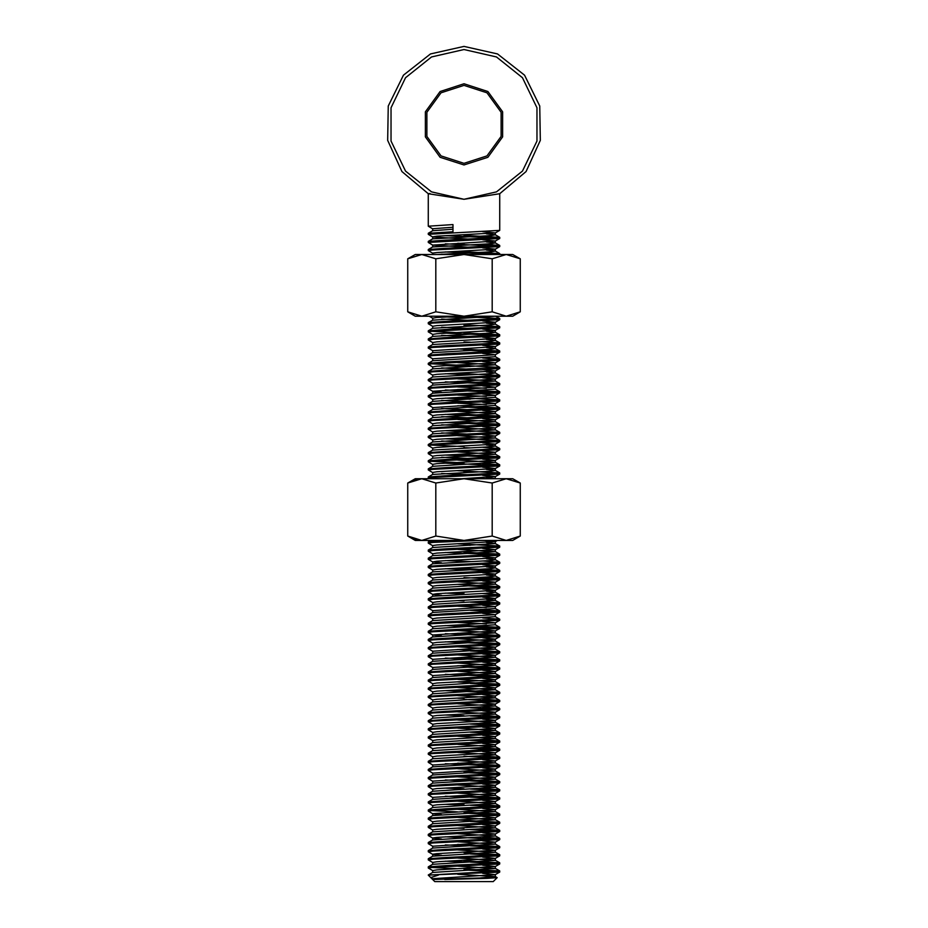 <?xml version="1.0" encoding="UTF-8"?>
<svg xmlns="http://www.w3.org/2000/svg" width="928" height="928" viewBox="0 0 928 928"><rect width="100%" height="100%" fill="white"/><g stroke="black" fill="none" stroke-linecap="round" stroke-linejoin="round"><path stroke-width="1.39" d="M464 164.998L440.127 157.238L425.372 136.938L425.372 111.836L440.127 91.524L464 83.764L487.873 91.524L502.628 111.836L502.628 136.938L487.873 157.238L464 164.998M464 85.388L441.078 92.835L426.915 112.334L426.915 136.428L441.078 155.927L464 163.374L486.922 155.927L501.085 136.428L501.085 112.334L486.922 92.835L464 85.388M470.264 239.215L432.726 236.988L428.26 234.378L499.682 230.388L499.74 193.697L526.06 171.61L540.328 140.348L539.783 105.989L524.529 75.203L497.512 53.975L464 46.4L430.488 53.975L403.471 75.203L388.217 105.989L387.672 140.348L401.94 171.61L428.26 193.697L464 199.242L499.74 193.697M464 49.532L431.52 56.944L405.478 77.708L391.024 107.729L391.024 141.044L405.478 171.054L431.52 191.829L464 199.242L496.48 191.829L522.522 171.054L536.976 141.044L536.976 107.729L522.522 77.708L496.48 56.944L464 49.532M492.223 877.204L497.164 877.679L493.244 881.6L434.756 881.6L432.657 879.5L479.672 877.981L495.343 876.624L457.736 874.327M495.274 876.542L497.164 877.679L487.177 878.317L444.779 879.5M438.492 875.104L430.662 877.505L432.657 878.654L432.657 879.5L428.26 875.104L499.682 872.123L499.682 870.974L464 869.014M496.944 871.543L464 870.023M428.26 875.104L499.74 871.044M432.657 870.568L428.26 867.993L433.051 867.32L499.682 864.003L499.682 862.843L464 860.882M496.944 863.423L470.264 862.135M428.26 867.993L428.318 866.903L446.124 865.627L499.74 862.912M432.726 862.483L428.26 859.873L433.051 859.189L499.682 855.883L499.682 854.723L464 852.762M496.944 855.303L470.264 854.015M428.26 859.873L428.318 858.783L446.124 857.495L499.74 854.792M432.657 854.328L428.26 851.742L433.051 851.069L499.682 847.751L499.682 846.603L457.736 844.399M496.944 847.183L470.264 845.895M428.26 851.742L428.318 850.663L446.124 849.375L499.74 846.672M432.657 846.197L428.26 843.622L433.051 842.949L499.682 839.631L499.682 838.471L482.676 837.218M496.944 839.051L445.324 836.824M428.26 843.622L428.318 842.543L446.124 841.255L499.74 838.541M432.657 838.077L428.26 835.502L433.051 834.829L499.682 831.511L499.682 830.351L482.676 829.098M496.944 830.931L470.264 829.644M428.26 835.502L428.318 834.411L446.124 833.135L499.74 830.421M432.657 829.957L428.26 827.382L433.051 826.697L499.682 823.38L499.682 822.231L457.736 820.027M496.944 822.811L470.264 821.524M428.26 827.382L428.318 826.291L446.124 825.004L499.74 822.301M432.657 821.837L428.26 819.25L433.051 818.577L499.682 815.26L499.682 814.111L464 812.151M496.944 814.68L464 813.16M428.26 819.25L428.318 818.171L446.124 816.884L499.74 814.181M432.657 815.666L432.657 813.705L428.26 811.13L433.051 810.457L499.682 807.14L499.682 805.98L482.676 804.727M496.944 806.56L470.264 805.272M428.26 811.13L428.318 810.04L446.124 808.764L499.74 806.049M432.726 805.62L428.26 803.01L433.051 802.326L499.682 799.02L499.682 797.86L464 795.899M496.944 798.44L470.264 797.152M428.26 803.01L428.318 801.92L446.124 800.632L499.74 797.929M432.657 799.414L432.657 797.465L428.26 794.878L433.051 794.206L499.682 790.888L499.682 789.74L482.676 788.487M496.944 790.32L470.264 789.032M428.26 794.878L428.318 793.8L446.124 792.512L499.74 789.809M432.726 789.38L428.26 786.758L433.051 786.086L499.682 782.768L499.682 781.608L464 779.648M496.944 782.188L470.264 780.9M428.26 786.758L428.318 785.68L446.124 784.392L499.74 781.678M432.657 783.162L432.657 781.214L428.26 778.638L433.051 777.966L499.682 774.648L499.682 773.488L464 771.528M496.944 774.068L464 772.548M428.26 778.638L428.318 777.548L446.124 776.272L499.74 773.558M432.657 773.094L428.26 770.518L433.051 769.834L499.682 766.516L499.682 765.368L457.736 763.164M496.944 765.948L445.324 763.709M428.26 770.518L428.318 769.428L446.124 768.14L499.74 765.438M432.657 764.974L428.26 762.387L433.051 761.714L499.682 758.396L499.682 757.248L482.676 755.995M496.944 757.816L464 756.297M428.26 762.387L428.318 761.308L446.124 760.02L499.74 757.318M432.657 756.842L428.26 754.267L433.051 753.594L499.682 750.276L499.682 749.116L482.676 747.864M496.944 749.696L470.264 748.409M428.26 754.267L428.318 753.176L446.124 751.9L499.74 749.186M432.657 748.722L428.26 746.147L433.051 745.462L499.682 742.156L499.682 740.996L482.676 739.744M496.944 741.576L470.264 740.289M428.26 746.147L428.318 745.056L446.124 743.769L499.74 741.066M432.657 740.602L428.26 738.015L433.051 737.342L499.682 734.025L499.682 732.876L482.676 731.624M496.944 733.456L470.264 732.169M428.26 738.015L428.318 736.936L446.124 735.649L499.74 732.946M432.657 732.47L428.26 729.895L433.051 729.222L499.682 725.905L499.682 724.745L482.676 723.492M496.944 725.325L470.264 724.037M428.26 729.895L428.318 728.816L446.124 727.529L499.74 724.814M432.657 724.35L428.26 721.775L433.051 721.102L499.682 717.785L499.682 716.625L482.676 715.372M496.944 717.205L470.264 715.917M428.26 721.775L428.318 720.685L446.124 719.409L499.74 716.694M432.657 716.23L428.26 713.655L433.051 712.971L499.682 709.653L499.682 708.505L482.676 707.252M496.944 709.085L470.264 707.797M428.26 713.655L428.318 712.565L446.124 711.277L499.74 708.574M432.657 708.11L428.26 705.524L433.051 704.851L499.682 701.533L499.682 700.385L482.676 699.132M496.944 700.953L464 699.434M428.26 705.524L428.318 704.445L446.124 703.157L499.74 700.454M432.657 699.979L428.26 697.404L433.051 696.731L499.682 693.413L499.682 692.253L457.736 690.061M496.944 692.833L445.324 690.606M428.26 697.404L428.318 696.313L446.124 695.037L499.74 692.323M432.657 691.859L428.26 689.284L433.051 688.599L499.682 685.293L499.682 684.133L457.736 681.941M496.944 684.713L470.264 683.426M428.26 689.284L428.318 688.193L446.124 686.906L499.74 684.203M432.657 683.739L428.26 681.152L433.051 680.479L499.682 677.162L499.682 676.013L464 674.053M496.944 676.593L445.324 674.354M428.26 681.152L428.318 680.073L446.124 678.786L499.74 676.083M432.657 677.568L432.657 675.607L428.26 673.032L433.051 672.359L499.682 669.042L499.682 667.882L457.736 665.689M496.944 668.462L464 666.942M428.26 673.032L428.318 671.953L446.124 670.666L499.74 667.951M432.657 669.436L432.657 667.487L428.26 664.912L433.051 664.228L499.682 660.922L499.682 659.762L464 657.801M496.944 660.342L445.324 658.114M428.26 664.912L428.318 663.822L446.124 662.546L499.74 659.831M432.657 661.316L432.657 659.367L428.26 656.792L433.051 656.108L499.682 652.79L499.682 651.642L457.736 649.438M496.944 652.222L470.264 650.934M428.26 656.792L428.318 655.702L446.124 654.414L499.74 651.711M432.657 653.196L432.657 651.247L428.26 648.66L433.051 647.988L499.682 644.67L499.682 643.522L457.736 641.318M496.944 644.09L445.324 641.863M428.26 648.66L428.318 647.582L446.124 646.294L499.74 643.591M432.726 643.162L428.26 640.54L433.051 639.868L499.682 636.55L499.682 635.39L457.736 633.198M496.944 635.97L445.324 633.743M428.26 640.54L428.318 639.45L446.124 638.174L499.74 635.46M432.657 636.944L432.657 634.996L428.26 632.42L433.051 631.736L499.682 628.43L499.682 627.27L457.736 625.078M496.944 627.85L445.324 625.611M428.26 632.42L428.318 631.33L446.124 630.042L499.74 627.34M432.657 626.876L428.26 624.289L433.051 623.616L499.682 620.298L499.682 619.15L482.676 617.897M428.26 624.289L428.318 623.21L446.124 621.922L499.74 619.22M432.657 618.744L428.26 616.169L433.051 615.496L499.682 612.178L499.682 611.018L482.676 609.766M496.944 611.598L470.264 610.311M428.26 616.169L428.318 615.09L446.124 613.802L499.74 611.088M432.657 610.624L428.26 608.049L433.051 607.364L499.682 604.058L499.682 602.898L482.676 601.646M496.944 603.478L470.264 602.191M428.26 608.049L428.318 606.958L446.124 605.682L499.74 602.968M432.726 602.539L428.26 599.929L433.051 599.244L499.682 595.927L499.682 594.778L482.676 593.526M428.26 599.929L428.318 598.838L446.124 597.551L499.74 594.848M432.657 594.384L428.26 591.797L433.051 591.124L499.682 587.807L499.682 586.658L457.736 584.454M496.944 587.227L464 585.707M428.26 591.797L428.318 590.718L446.124 589.431L499.74 586.728M432.657 586.252L428.26 583.677L433.051 583.004L499.682 579.687L499.682 578.527L482.676 577.274M496.944 579.107L464 577.587M428.26 583.677L428.318 582.587L446.124 581.311L499.74 578.596M432.657 578.132L428.26 575.557L433.051 574.873L499.682 571.567L499.682 570.407L457.736 568.214M496.944 570.987L445.324 568.748M428.26 575.557L428.318 574.467L446.124 573.179L499.74 570.476M432.657 570.012L428.26 567.426L433.051 566.753L499.682 563.435L499.682 562.287L482.676 561.034M470.264 561.579L445.324 560.628M428.26 567.426L428.318 566.347L446.124 565.059L499.74 562.356M432.657 561.881L428.26 559.306L433.051 558.633L499.682 555.315L499.682 554.155L464 552.195M496.944 554.735L445.324 552.508M428.26 559.306L428.318 558.227L446.124 556.939L499.74 554.225M432.657 553.761L428.26 551.186L433.051 550.501L499.682 547.195L499.682 546.035L457.736 543.843M470.264 545.328L464 545.096M428.26 551.186L428.318 550.095L446.124 548.819L499.74 546.105M432.657 545.641L428.26 543.066L433.051 542.381L480.089 540.421M429.246 478.686L428.26 478.071L433.051 477.398L499.682 474.08L499.682 472.932L457.736 470.728M470.264 472.213L464 471.981M428.26 478.071L428.318 476.992L446.124 475.704L499.74 473.002M432.657 472.526L428.26 469.951L433.051 469.278L499.682 465.96L499.682 464.8L482.676 463.548M496.944 465.38L445.324 463.153M428.26 469.951L428.318 468.86L446.124 467.584L499.74 464.87M432.657 464.406L428.26 461.831L433.051 461.146L499.682 457.84L499.682 456.68L457.736 454.476M496.944 457.26L445.324 455.022M428.26 461.831L428.318 460.74L446.124 459.453L499.74 456.75M432.657 456.286L428.26 453.699L433.051 453.026L499.682 449.709L499.682 448.56L482.676 447.308M470.264 447.853L464 447.609M428.26 453.699L428.318 452.62L446.124 451.333L499.74 448.63M432.657 448.154L428.26 445.579L433.051 444.906L499.682 441.589L499.682 440.429L457.736 438.236M428.26 445.579L428.318 444.5L446.124 443.213L499.74 440.498M432.657 440.034L428.26 437.459L433.051 436.775L499.682 433.469L499.682 432.309L457.736 430.116M470.264 431.601L445.324 430.662M428.26 437.459L428.318 436.369L446.124 435.093L499.74 432.378M432.726 431.949L428.26 429.339L433.051 428.655L499.682 425.337L499.682 424.189L457.736 421.985M496.944 424.769L445.324 422.53M428.26 429.339L428.318 428.249L446.124 426.961L499.74 424.258M432.726 423.829L428.26 421.208L433.051 420.535L499.682 417.217L499.682 416.069L457.736 413.865M496.944 416.637L445.324 414.41M428.26 421.208L428.318 420.129L446.124 418.841L499.74 416.138M432.657 415.663L428.26 413.088L433.051 412.415L499.682 409.097L499.682 407.937L457.736 405.745M496.944 408.517L464 406.998M428.26 413.088L428.318 411.997L446.124 410.721L499.74 408.007M432.657 407.543L428.26 404.968L433.051 404.283L499.682 400.977L499.682 399.817L457.736 397.613M470.264 399.11L445.324 398.158M428.26 404.968L428.318 403.877L446.124 402.59L499.74 399.887M432.657 399.423L428.26 396.836L433.051 396.163L499.682 392.846L499.682 391.697L457.736 389.493M496.944 392.266L445.324 390.038M428.26 396.836L428.318 395.757L446.124 394.47L499.74 391.767M432.657 393.252L432.657 391.291L428.26 388.716L433.051 388.043L499.682 384.726L499.682 383.566L457.736 381.373M496.944 384.146L445.324 381.918M428.26 388.716L428.318 387.637L446.124 386.35L499.74 383.635M432.657 385.12L432.657 383.171L428.26 380.596L433.051 379.912L499.682 376.606L499.682 375.446L457.736 373.253M470.264 374.738L445.324 373.798M428.26 380.596L428.318 379.506L446.124 378.23L499.74 375.515M432.726 375.086L428.26 372.476L433.051 371.792L481.876 369.762L499.682 368.474L499.74 367.395L431.056 363.834M470.264 366.618L445.324 365.667M428.26 372.476L428.318 371.386L446.124 370.098L499.74 367.395M432.726 366.966L428.26 364.344L433.051 363.672L499.682 360.354L499.682 359.206L482.676 357.953M428.26 364.344L428.318 363.266L446.124 361.978L499.74 359.275M432.657 360.748L432.657 358.8L428.26 356.224L433.051 355.552L499.682 352.234L499.682 351.074L457.736 348.882M496.944 351.654L464 350.134M428.26 356.224L428.318 355.134L446.124 353.858L499.74 351.144M432.657 352.628L432.657 350.68L428.26 348.104L433.051 347.42L499.682 344.114L499.682 342.954L482.676 341.701M470.264 342.246L464 342.003M428.26 348.104L428.318 347.014L446.124 345.726L499.74 343.024M432.657 342.56L428.26 339.973L433.051 339.3L499.682 335.982L499.682 334.834L464 332.874M496.944 335.402L445.324 333.175M428.26 339.973L428.318 338.894L446.124 337.606L499.74 334.904M432.657 334.428L428.26 331.853L433.051 331.18L499.682 327.862L499.682 326.702L464 324.742M470.264 325.995L464 325.763M428.26 331.853L428.318 330.774L446.124 329.486L499.74 326.772M432.657 326.308L428.26 323.733L433.051 323.048L499.682 319.742L499.682 318.582L464 316.622M428.26 323.733L428.318 322.642L446.124 321.366L499.74 318.652M496.944 254.179L445.324 251.94M493.012 254.481L499.682 253.599L457.736 251.395M432.726 253.24L428.26 250.618L433.051 249.945L499.682 246.628L499.682 245.479L482.676 244.226M496.944 246.048L445.324 243.82M428.26 250.618L428.318 249.539L446.124 248.252L499.74 245.549M470.264 247.335L432.726 245.12L428.26 242.498L499.682 238.508L499.682 237.348L464 235.387M496.944 237.928L445.324 235.7M428.26 242.498L428.318 241.408L446.124 240.132L499.74 237.417M457.736 868.77L431.056 867.483M464 861.903L445.324 861.196M464 845.652L445.324 844.944M464 828.391L457.736 828.159M457.736 811.907L431.056 810.62M464 805.04L445.324 804.332M464 804.019L457.736 803.787M464 796.92L445.324 796.201M464 788.788L445.324 788.081M464 780.668L445.324 779.961M464 715.685L445.324 714.978M464 698.424L457.736 698.181M464 600.938L457.736 600.706M464 593.827L445.324 593.12M464 592.818L457.736 592.574M428.26 543.066L428.318 541.975L453.282 540.421M464 462.84L431.056 461.32M464 446.6L431.056 445.069M464 439.489L445.324 438.782M457.736 332.63L431.056 331.342M464 317.643L445.324 316.935M457.736 316.39L453.282 316.216M464 243.507L457.736 243.275M428.26 234.378L428.318 233.288L452.957 231.733L452.957 224.634L428.26 226.246L428.26 193.697L430.024 193.5M432.657 230.782L432.657 228.833L428.26 226.246M428.318 875.034L432.726 872.482L495.343 868.504L457.736 866.195M428.318 866.903L432.726 864.362L495.343 860.384L457.736 858.075M428.318 858.783L432.726 856.231L495.343 852.252L457.736 849.955M428.318 850.663L432.726 848.111L495.343 844.132L457.736 841.835M428.318 842.543L432.726 839.991L495.343 836.012L457.736 833.704M428.318 834.411L432.726 831.871L495.343 827.88L457.736 825.584M428.318 826.291L432.726 823.739L495.343 819.76L457.736 817.464M428.318 818.171L432.726 815.619L495.343 811.64L457.736 809.332M428.318 810.04L432.726 807.499L495.343 803.509L457.736 801.212M428.318 801.92L432.726 799.368L495.343 795.389L457.736 793.092M428.318 793.8L432.726 791.248L495.343 787.269L457.736 784.972M428.318 785.68L432.726 783.128L495.343 779.149L457.736 776.84M428.318 777.548L432.726 775.008L495.343 771.017L457.736 768.72M428.318 769.428L432.726 766.876L495.343 762.897L457.736 760.6M428.318 761.308L432.726 758.756L495.343 754.777L457.736 752.469M428.318 753.176L432.726 750.636L495.343 746.646L457.736 744.349M428.318 745.056L432.726 742.504L495.343 738.526L457.736 736.229M428.318 736.936L432.726 734.384L495.343 730.406L457.736 728.109M428.318 728.816L432.726 726.264L495.343 722.286L457.736 719.977M428.318 720.685L432.726 718.144L495.343 714.154L457.736 711.857M428.318 712.565L432.726 710.013L495.343 706.034L457.736 703.737M428.318 704.445L432.726 701.893L495.343 697.914L457.736 695.606M428.318 696.313L432.726 693.773L495.343 689.782L457.736 687.486M428.318 688.193L432.726 685.641L495.343 681.662L457.736 679.366M428.318 680.073L432.726 677.521L495.343 673.542L495.343 671.512L482.676 670.294M499.682 676.013L495.274 673.461L457.736 671.246M428.318 671.953L432.726 669.401L495.343 665.422L457.736 663.114M428.318 663.822L432.726 661.281L495.343 657.291L495.343 655.261L482.676 654.043M499.682 659.762L495.274 657.21L457.736 654.994M428.318 655.702L432.726 653.15L495.343 649.171L495.343 647.141L482.676 645.923M499.682 651.642L495.274 649.09L457.736 646.874M428.318 647.582L432.726 645.03L495.343 641.051L457.736 638.742M428.318 639.45L432.726 636.91L495.343 632.919L457.736 630.622M428.318 631.33L432.726 628.778L495.343 624.799L495.343 622.769L482.676 621.551M486.365 623.79L457.736 622.502M428.318 623.21L432.726 620.658L495.343 616.679L495.343 614.649L482.676 613.431M428.318 615.09L432.726 612.538L495.274 608.478M486.365 607.538L457.736 606.251M428.318 606.958L432.726 604.418L495.343 600.428L495.343 598.398L482.676 597.18M495.274 600.346L486.365 599.418M428.318 598.838L432.726 596.286L491.144 592.98L495.274 592.226L486.365 591.298M428.318 590.718L432.726 588.166L495.343 584.188L457.736 581.879M428.318 582.587L432.726 580.046L491.144 576.74L495.274 575.986L486.365 575.047M428.318 574.467L432.726 571.915L491.144 568.62L495.274 567.855L486.365 566.927M428.318 566.347L432.726 563.795L491.144 560.489L495.274 559.735L486.365 558.795M428.318 558.227L432.726 555.675L495.343 551.696L457.736 549.388M428.318 550.095L432.726 547.555L495.343 543.564L495.343 541.534L484.578 540.421M495.274 543.483L486.365 542.555M495.239 478.686L495.343 476.551L482.676 475.333M495.274 478.5L486.365 477.56M428.318 476.992L432.726 474.44L491.144 471.134L495.274 470.38L486.365 469.44M428.318 468.86L432.726 466.32L495.343 462.33L457.736 460.033M428.318 460.74L432.726 458.188L495.343 454.21L457.736 451.913M428.318 452.62L432.726 450.068L491.144 446.762L495.274 446.008L486.365 445.069M428.318 444.5L432.726 441.948L495.343 437.97L457.736 435.661M428.318 436.369L432.726 433.828L495.343 429.838L457.736 427.541M428.318 428.249L432.726 425.697L495.343 421.718L457.736 419.421M428.318 420.129L432.726 417.577L495.343 413.598L495.343 411.568L482.676 410.35M495.274 413.517L457.736 411.29M428.318 411.997L432.726 409.457L495.343 405.466L495.343 403.436L482.676 402.23M486.365 404.457L457.736 403.17M428.318 403.877L432.726 401.325L495.343 397.346L495.343 395.316L482.676 394.098M486.365 396.337L457.736 395.05M428.318 395.757L432.726 393.205L495.343 389.226L495.343 387.196L482.676 385.978M486.365 388.206L457.736 386.918M428.318 387.637L432.726 385.085L495.343 381.106L495.343 379.076L482.676 377.858M495.274 381.025L457.736 378.798M428.318 379.506L432.726 376.965L491.144 373.659L495.274 372.894L486.365 371.966M428.318 371.386L432.726 368.834L495.343 364.855L457.736 362.558M428.318 363.266L432.726 360.714L495.343 356.735L495.343 354.705L482.676 353.487M428.318 355.134L432.726 352.594L491.144 349.288L495.274 348.534L486.365 347.594M428.318 347.014L432.726 344.462L491.144 341.168L495.274 340.402L486.365 339.474M428.318 338.894L432.726 336.342L491.144 333.036L495.274 332.282L486.365 331.342M428.318 330.774L432.726 328.222L491.144 324.916L495.274 324.162L486.365 323.222M428.318 322.642L432.726 320.102L495.239 316.216M437.25 254.481L491.144 251.801L495.274 251.047L486.365 250.108M428.318 249.539L432.726 246.987L491.144 243.681L495.274 242.927L486.365 241.988M428.318 241.408L432.726 238.867L491.144 235.561L495.274 234.807L486.365 233.868M428.318 233.288L432.726 230.736L452.957 229.262M432.657 878.654L495.274 874.675L482.676 873.376M432.657 872.529L432.657 870.534L436.856 869.861L495.274 866.555L482.676 865.256M432.657 864.397L432.657 862.414L436.856 861.729L495.274 858.423L482.676 857.136M441.635 855.303L432.726 854.363M432.657 856.277L432.657 854.282L436.856 853.609L495.274 850.303L482.676 849.004M432.726 846.243L495.274 842.183L482.676 840.884M441.635 839.051L432.726 838.123M432.657 840.026L432.657 838.042L436.856 837.358L495.274 834.052L482.676 832.764M432.657 831.906L432.657 829.91L436.856 829.238L495.274 825.932L482.676 824.644M432.657 823.786L432.657 821.79L436.856 821.118L495.274 817.812L482.676 816.512M441.635 814.68L432.726 813.752M432.657 813.67L495.274 809.692L482.676 808.392M432.657 807.534L432.657 805.55L436.856 804.866L495.274 801.56L482.676 800.272M432.657 797.419L495.274 793.44L482.676 792.141M432.657 791.294L432.657 789.299L436.856 788.626L495.274 785.32L482.676 784.021M432.657 781.179L495.274 777.188L482.676 775.901M432.726 773.128L495.274 769.068L482.676 767.769M432.726 765.008L495.274 760.948L482.676 759.649M432.657 758.802L432.657 756.807L436.856 756.123L495.274 752.828L482.676 751.529M432.657 750.671L432.657 748.687L436.856 748.003L495.274 744.697L482.676 743.409M432.657 742.551L432.657 740.556L436.856 739.883L495.274 736.577L482.676 735.278M432.657 734.431L432.657 732.436L436.856 731.763L495.274 728.457L482.676 727.158M432.657 726.299L432.657 724.316L436.856 723.631L495.274 720.325L482.676 719.038M432.657 718.179L432.657 716.184L436.856 715.511L495.274 712.205L482.676 710.906M432.657 710.059L432.657 708.064L436.856 707.391L495.274 704.085L482.676 702.786M432.657 701.939L432.657 699.944L436.856 699.26L495.274 695.965L482.676 694.666M432.657 693.808L432.657 691.824L436.856 691.14L495.274 687.834L482.676 686.546M432.657 685.688L432.657 683.692L436.856 683.02L495.274 679.714L482.676 678.414M432.657 675.572L495.343 671.512M432.657 667.452L495.274 663.462L482.676 662.174M432.657 659.321L495.343 655.261M432.657 651.201L495.343 647.141M432.657 645.076L432.657 643.081L436.856 642.396L495.274 639.102L482.676 637.803M441.635 635.97L432.726 635.03M432.657 634.961L495.274 630.97L482.676 629.683M432.657 628.824L432.657 626.829L436.856 626.156L495.343 622.769M432.657 620.704L432.657 618.709L436.856 618.036L495.343 614.649M432.726 610.67L495.274 606.599L482.676 605.311M432.657 604.453L432.657 602.458L436.856 601.785L495.343 598.398M441.635 595.358L432.726 594.419M432.657 596.333L432.657 594.338L436.856 593.665L495.274 590.359L482.676 589.06M432.657 588.213L432.657 586.218L436.856 585.533L495.274 582.239L482.676 580.94M432.657 580.081L432.657 578.098L436.856 577.413L495.274 574.107L482.676 572.82M432.657 571.961L432.657 569.966L436.856 569.293L495.274 565.987L482.676 564.688M441.635 562.867L432.726 561.927M432.657 563.841L432.657 561.846L436.856 561.173L495.274 557.867L482.676 556.568M432.657 555.71L432.657 553.726L436.856 553.042L495.274 549.736L482.676 548.448M432.657 547.59L432.657 545.594L436.856 544.922L495.343 541.534M461.645 478.686L495.343 476.551M470.264 474.788L441.635 473.5M432.657 474.475L432.657 472.491L436.856 471.807L495.274 468.512L482.676 467.213M432.657 466.355L432.657 464.371L436.856 463.687L495.274 460.381L482.676 459.093M470.264 458.548L441.635 457.26M432.657 458.235L432.657 456.24L436.856 455.567L495.274 452.261L482.676 450.962M432.657 450.115L432.657 448.12L436.856 447.447L495.274 444.141L482.676 442.842M470.264 442.296L441.635 441.009M432.657 441.983L432.657 440L436.856 439.315L495.274 436.009L482.676 434.722M470.264 434.176L441.635 432.889M432.657 433.863L432.657 431.868L436.856 431.195L495.274 427.889L482.676 426.59M470.264 426.045L441.635 424.769M432.657 425.743L432.657 423.748L436.856 423.075L495.274 419.769L482.676 418.47M470.264 417.925L441.635 416.637M432.657 417.612L432.657 415.628L436.856 414.944L495.343 411.568M470.264 409.805L441.635 408.517M432.726 407.578L495.343 403.436M470.264 401.685L441.635 400.397M432.657 401.372L432.657 399.376L436.856 398.704L495.343 395.316M441.635 392.266L432.726 391.338M432.657 391.256L495.343 387.196M432.657 383.136L495.343 379.076M432.657 377L432.657 375.005L436.856 374.332L495.274 371.026L482.676 369.727M470.264 369.182L441.635 367.906M432.657 368.88L432.657 366.885L436.856 366.212L495.274 362.906L482.676 361.607M432.657 358.765L495.343 354.705M432.657 350.645L495.274 346.654L482.676 345.367M432.657 344.508L432.657 342.513L436.856 341.84L495.274 338.534L482.676 337.235M470.264 336.69L441.635 335.402M432.657 336.388L432.657 334.393L436.856 333.72L495.274 330.414L482.676 329.115M470.264 328.57L441.635 327.282M432.657 328.257L432.657 326.273L436.856 325.589L495.274 322.283L482.676 320.995M470.264 320.45L441.635 319.162M432.657 320.137L432.657 318.142L436.856 317.469L461.645 316.216M447.551 254.481L441.635 254.179M432.657 254.481L432.657 253.158L436.856 252.486L495.274 249.18L482.676 247.88M432.726 245.12L495.274 241.06L482.676 239.76M432.657 238.902L432.657 236.918L436.856 236.234L495.274 232.928L482.676 231.64M432.657 228.787L452.957 227.232M407.717 258.831L407.717 311.866L421.788 316.216L435.858 311.866L435.858 258.831L421.788 254.481L415.257 254.481L407.717 258.831L421.788 254.481L464 254.481L435.858 258.831M492.142 258.831L506.212 254.481L464 254.481L492.142 258.831L492.142 311.866L464 316.216L435.858 311.866M492.142 311.866L506.212 316.216L520.283 311.866L520.283 258.831L506.212 254.481L512.743 254.481L520.283 258.831M407.717 311.866L415.257 316.216L512.743 316.216L520.283 311.866M492.142 536.071L464 540.421L512.743 540.421L520.283 536.071L506.212 540.421L492.142 536.071L492.142 483.036L464 478.686L435.858 483.036L421.788 478.686L407.717 483.036L407.717 536.071L421.788 540.421L414.387 539.156M435.858 536.071L421.788 540.421L464 540.421L435.858 536.071L435.858 483.036M407.717 483.036L415.257 478.686L421.788 478.686L414.387 479.95M520.283 536.071L520.283 483.036L506.212 478.686L492.142 483.036M520.283 483.036L512.743 478.686L421.788 478.686M407.717 536.071L415.257 540.421L421.788 540.421M499.74 254.481L499.74 253.669M499.682 870.974L495.274 868.422M499.682 862.843L495.274 860.302M499.682 854.723L495.274 852.171M499.682 846.603L495.274 844.051M499.682 838.471L495.274 835.931M499.682 830.351L495.274 827.799M499.682 822.231L495.274 819.679M499.682 814.111L495.274 811.559M499.682 805.98L495.274 803.439M499.682 797.86L495.274 795.308M499.682 789.74L495.274 787.188M499.682 781.608L495.274 779.068M499.682 773.488L495.274 770.936M499.682 765.368L495.274 762.816M499.682 757.248L495.274 754.696M499.682 749.116L495.274 746.576M499.682 740.996L495.274 738.444M499.682 732.876L495.274 730.324M499.682 724.745L495.274 722.204M499.682 716.625L495.274 714.073M499.682 708.505L495.274 705.953M499.682 700.385L495.274 697.833M499.682 692.253L495.274 689.713M499.682 684.133L495.274 681.581M499.682 667.882L495.274 665.341M499.682 643.522L495.274 640.97M499.682 635.39L495.274 632.85M499.682 627.27L495.343 624.764M499.682 619.15L495.343 616.644M499.682 611.018L495.343 608.513L495.343 606.529M499.682 602.898L495.343 600.393M499.682 594.778L495.274 592.226M499.682 586.658L495.274 584.106M499.682 578.527L495.274 575.986M499.682 570.407L495.274 567.855M499.682 562.287L495.274 559.735M499.682 554.155L495.274 551.615M499.682 546.035L495.343 543.53M428.318 541.975L431.01 540.421M499.682 472.932L495.274 470.38M499.682 464.8L495.274 462.26M499.682 456.68L495.274 454.128M499.682 448.56L495.274 446.008M499.682 440.429L495.274 437.888M499.682 432.309L495.274 429.757M499.682 424.189L495.274 421.637M499.682 416.069L495.343 413.552M499.682 407.937L495.343 405.432M499.682 399.817L495.343 397.312M499.682 391.697L495.343 389.18M499.682 383.566L495.343 381.06M499.682 375.446L495.274 372.894M499.682 367.326L495.274 364.774M499.682 359.206L495.343 356.688M499.682 351.074L495.274 348.534M499.682 342.954L495.274 340.402M499.682 334.834L495.274 332.282M499.682 326.702L495.274 324.162M499.682 318.582L495.587 316.216M499.682 253.599L495.274 251.047M499.682 245.479L495.274 242.927M499.682 237.348L495.274 234.807M495.343 876.624L495.343 874.594M495.343 868.504L495.343 866.474M495.343 860.384L495.343 858.342M495.343 852.252L495.343 850.222M432.657 848.157L432.657 846.162M495.343 844.132L495.343 842.102M495.343 836.012L495.343 833.982M495.343 827.88L495.343 825.85M495.343 819.76L495.343 817.73M495.343 811.64L495.343 809.61M495.343 803.509L495.343 801.479M495.343 795.389L495.343 793.359M495.343 787.269L495.343 785.239M495.343 779.149L495.343 777.119M432.657 775.042L432.657 773.047M495.343 771.017L495.343 768.987M432.657 766.922L432.657 764.927M495.343 762.897L495.343 760.867M495.343 754.777L495.343 752.747M495.343 746.646L495.343 744.616M495.343 738.526L495.343 736.496M495.343 730.406L495.343 728.376M495.343 722.286L495.343 720.256M495.343 714.154L495.343 712.124M495.343 706.034L495.343 704.004M495.343 697.914L495.343 695.884M495.343 689.782L495.343 687.752M495.343 681.662L495.343 679.632M495.343 665.422L495.343 663.392M495.343 641.051L495.343 639.021M495.343 632.919L495.343 630.889M432.657 612.573L432.657 610.589M495.343 592.308L495.343 590.278M495.343 584.188L495.343 582.158M495.343 576.056L495.343 574.026M495.343 567.936L495.343 565.906M495.343 559.816L495.343 557.786M495.343 551.696L495.343 549.666M495.343 470.461L495.343 468.431M495.343 462.33L495.343 460.3M495.343 454.21L495.343 452.18M495.343 446.09L495.343 444.06M495.343 437.97L495.343 435.94M495.343 429.838L495.343 427.808M495.343 421.718L495.343 419.688M432.657 409.492L432.657 407.508M495.343 372.975L495.343 370.945M495.343 364.855L495.343 362.825M495.343 348.603L495.343 346.573M495.343 340.483L495.343 338.453M495.343 332.363L495.343 330.333M495.343 324.243L495.343 322.213M495.343 251.128L495.343 249.098M432.657 247.022L432.657 245.038M495.343 243.008L495.343 240.978M495.343 234.877L495.343 232.847M495.274 874.675L499.682 872.123M495.274 866.555L499.682 864.003M495.274 858.423L499.682 855.883M495.274 850.303L499.682 847.751M495.274 842.183L499.682 839.631M495.274 834.052L499.682 831.511M495.274 825.932L499.682 823.38M495.274 817.812L499.682 815.26M495.274 809.692L499.682 807.14M495.274 801.56L499.682 799.02M495.274 793.44L499.682 790.888M495.274 785.32L499.682 782.768M495.274 777.188L499.682 774.648M495.274 769.068L499.682 766.516M495.274 760.948L499.682 758.396M495.274 752.828L499.682 750.276M495.274 744.697L499.682 742.156M495.274 736.577L499.682 734.025M495.274 728.457L499.682 725.905M495.274 720.325L499.682 717.785M495.274 712.205L499.682 709.653M495.274 704.085L499.682 701.533M495.274 695.965L499.682 693.413M495.274 687.834L499.682 685.293M495.274 679.714L499.682 677.162M495.274 671.594L499.682 669.042M495.274 663.462L499.682 660.922M495.274 655.342L499.682 652.79M495.274 647.222L499.682 644.67M495.274 639.102L499.682 636.55M495.274 630.97L499.682 628.43M495.274 622.85L499.682 620.298M495.274 614.73L499.682 612.178M495.274 606.599L499.682 604.058M495.274 598.479L499.682 595.927M495.274 590.359L499.682 587.807M495.274 582.239L499.682 579.687M495.274 574.107L499.682 571.567M495.274 565.987L499.682 563.435M495.274 557.867L499.682 555.315M495.274 549.736L499.682 547.195M495.274 541.616L497.35 540.421M495.274 476.632L499.682 474.08M495.274 468.512L499.682 465.96M495.274 460.381L499.682 457.84M495.274 452.261L499.682 449.709M495.274 444.141L499.682 441.589M495.274 436.009L499.682 433.469M495.274 427.889L499.682 425.337M495.274 419.769L499.682 417.217M495.274 411.649L499.682 409.097M495.274 403.518L499.682 400.977M495.274 395.398L499.682 392.846M495.274 387.278L499.682 384.726M495.274 379.146L499.682 376.606M495.274 371.026L499.682 368.474M495.274 362.906L499.682 360.354M495.274 354.786L499.682 352.234M495.274 346.654L499.682 344.114M495.274 338.534L499.682 335.982M495.274 330.414L499.682 327.862M495.274 322.283L499.682 319.742M432.657 318.188L429.246 316.216M495.274 249.18L499.682 246.628M495.274 241.06L499.682 238.508M495.274 232.928L499.682 230.388"/></g></svg>

